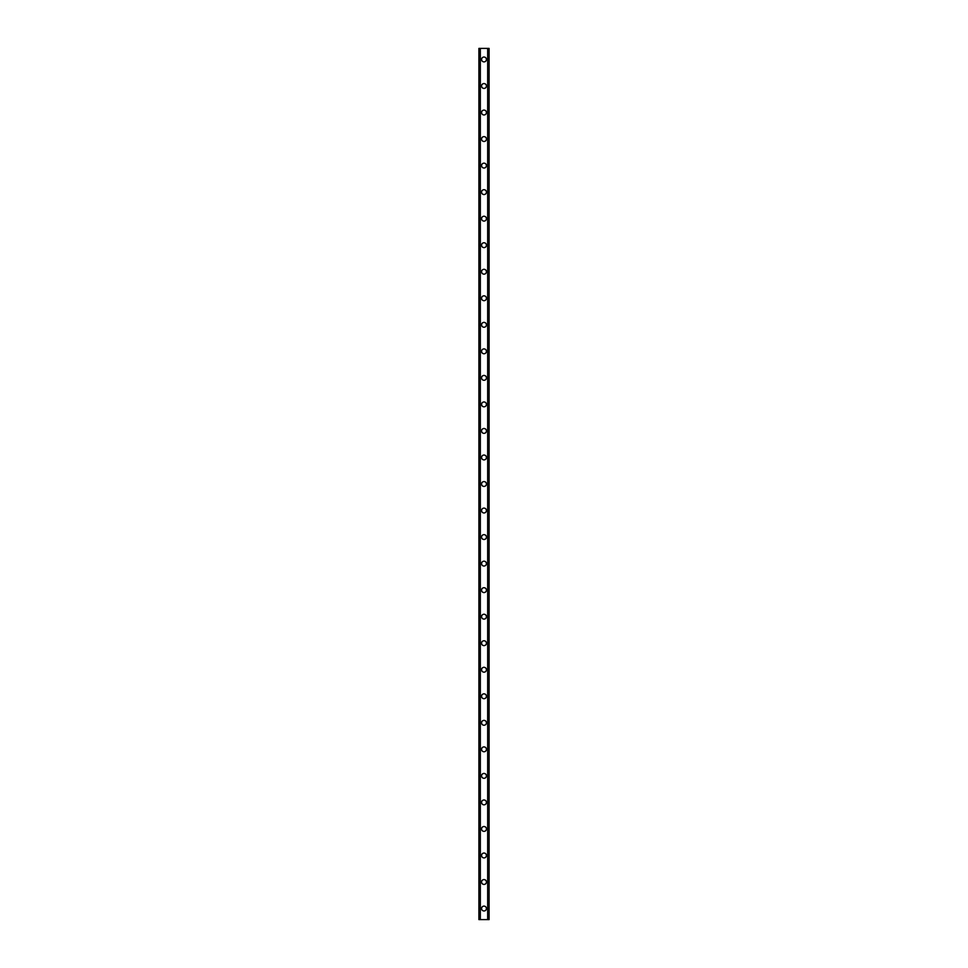 <?xml version="1.0" encoding="UTF-8"?>
<svg xmlns="http://www.w3.org/2000/svg" width="968" height="968" viewBox="0 0 968 968"><rect width="100%" height="100%" fill="white"/><g stroke="black" fill="none" stroke-linecap="round" stroke-linejoin="round"><path stroke-width="1.45" d="M481.568 908.541A2.432 2.432 0 0 1 484 906.109A2.432 2.432 0 0 1 486.432 908.541A2.432 2.432 0 0 1 484 910.973A2.432 2.432 0 0 1 481.568 908.541M481.568 882.005A2.432 2.432 0 0 1 484 879.573A2.432 2.432 0 0 1 486.432 882.005A2.432 2.432 0 0 1 484 884.437A2.432 2.432 0 0 1 481.568 882.005M481.568 855.482A2.432 2.432 0 0 1 484 853.038A2.432 2.432 0 0 1 486.432 855.482A2.432 2.432 0 0 1 484 857.914A2.432 2.432 0 0 1 481.568 855.482M481.568 828.947A2.432 2.432 0 0 1 484 826.515A2.432 2.432 0 0 1 486.432 828.947A2.432 2.432 0 0 1 484 831.379A2.432 2.432 0 0 1 481.568 828.947M481.568 802.411A2.432 2.432 0 0 1 484 799.979A2.432 2.432 0 0 1 486.432 802.411A2.432 2.432 0 0 1 484 804.844A2.432 2.432 0 0 1 481.568 802.411M481.568 775.876A2.432 2.432 0 0 1 484 773.444A2.432 2.432 0 0 1 486.432 775.876A2.432 2.432 0 0 1 484 778.308A2.432 2.432 0 0 1 481.568 775.876M481.568 749.341A2.432 2.432 0 0 1 484 746.909A2.432 2.432 0 0 1 486.432 749.341A2.432 2.432 0 0 1 484 751.773A2.432 2.432 0 0 1 481.568 749.341M481.568 722.806A2.432 2.432 0 0 1 484 720.374A2.432 2.432 0 0 1 486.432 722.806A2.432 2.432 0 0 1 484 725.238A2.432 2.432 0 0 1 481.568 722.806M481.568 696.27A2.432 2.432 0 0 1 484 693.838A2.432 2.432 0 0 1 486.432 696.27A2.432 2.432 0 0 1 484 698.702A2.432 2.432 0 0 1 481.568 696.27M481.568 669.735A2.432 2.432 0 0 1 484 667.303A2.432 2.432 0 0 1 486.432 669.735A2.432 2.432 0 0 1 484 672.167A2.432 2.432 0 0 1 481.568 669.735M481.568 643.2A2.432 2.432 0 0 1 484 640.768A2.432 2.432 0 0 1 486.432 643.2A2.432 2.432 0 0 1 484 645.632A2.432 2.432 0 0 1 481.568 643.2M481.568 616.664A2.432 2.432 0 0 1 484 614.232A2.432 2.432 0 0 1 486.432 616.664A2.432 2.432 0 0 1 484 619.096A2.432 2.432 0 0 1 481.568 616.664M481.568 590.141A2.432 2.432 0 0 1 484 587.709A2.432 2.432 0 0 1 486.432 590.141A2.432 2.432 0 0 1 484 592.573A2.432 2.432 0 0 1 481.568 590.141M481.568 563.606A2.432 2.432 0 0 1 484 561.174A2.432 2.432 0 0 1 486.432 563.606A2.432 2.432 0 0 1 484 566.038A2.432 2.432 0 0 1 481.568 563.606M481.568 537.071A2.432 2.432 0 0 1 484 534.639A2.432 2.432 0 0 1 486.432 537.071A2.432 2.432 0 0 1 484 539.503A2.432 2.432 0 0 1 481.568 537.071M481.568 510.535A2.432 2.432 0 0 1 484 508.103A2.432 2.432 0 0 1 486.432 510.535A2.432 2.432 0 0 1 484 512.967A2.432 2.432 0 0 1 481.568 510.535M481.568 484A2.432 2.432 0 0 1 484 481.568A2.432 2.432 0 0 1 486.432 484A2.432 2.432 0 0 1 484 486.432A2.432 2.432 0 0 1 481.568 484M481.568 457.465A2.432 2.432 0 0 1 484 455.033A2.432 2.432 0 0 1 486.432 457.465A2.432 2.432 0 0 1 484 459.897A2.432 2.432 0 0 1 481.568 457.465M481.568 430.929A2.432 2.432 0 0 1 484 428.497A2.432 2.432 0 0 1 486.432 430.929A2.432 2.432 0 0 1 484 433.361A2.432 2.432 0 0 1 481.568 430.929M481.568 404.394A2.432 2.432 0 0 1 484 401.962A2.432 2.432 0 0 1 486.432 404.394A2.432 2.432 0 0 1 484 406.826A2.432 2.432 0 0 1 481.568 404.394M481.568 377.859A2.432 2.432 0 0 1 484 375.427A2.432 2.432 0 0 1 486.432 377.859A2.432 2.432 0 0 1 484 380.291A2.432 2.432 0 0 1 481.568 377.859M481.568 351.336A2.432 2.432 0 0 1 484 348.904A2.432 2.432 0 0 1 486.432 351.336A2.432 2.432 0 0 1 484 353.768A2.432 2.432 0 0 1 481.568 351.336M481.568 324.8A2.432 2.432 0 0 1 484 322.368A2.432 2.432 0 0 1 486.432 324.8A2.432 2.432 0 0 1 484 327.232A2.432 2.432 0 0 1 481.568 324.8M481.568 298.265A2.432 2.432 0 0 1 484 295.833A2.432 2.432 0 0 1 486.432 298.265A2.432 2.432 0 0 1 484 300.697A2.432 2.432 0 0 1 481.568 298.265M481.568 271.73A2.432 2.432 0 0 1 484 269.298A2.432 2.432 0 0 1 486.432 271.73A2.432 2.432 0 0 1 484 274.162A2.432 2.432 0 0 1 481.568 271.73M481.568 245.194A2.432 2.432 0 0 1 484 242.762A2.432 2.432 0 0 1 486.432 245.194A2.432 2.432 0 0 1 484 247.626A2.432 2.432 0 0 1 481.568 245.194M481.568 218.659A2.432 2.432 0 0 1 484 216.227A2.432 2.432 0 0 1 486.432 218.659A2.432 2.432 0 0 1 484 221.091A2.432 2.432 0 0 1 481.568 218.659M481.568 192.124A2.432 2.432 0 0 1 484 189.692A2.432 2.432 0 0 1 486.432 192.124A2.432 2.432 0 0 1 484 194.556A2.432 2.432 0 0 1 481.568 192.124M481.568 165.588A2.432 2.432 0 0 1 484 163.156A2.432 2.432 0 0 1 486.432 165.588A2.432 2.432 0 0 1 484 168.021A2.432 2.432 0 0 1 481.568 165.588M481.568 139.053A2.432 2.432 0 0 1 484 136.621A2.432 2.432 0 0 1 486.432 139.053A2.432 2.432 0 0 1 484 141.485A2.432 2.432 0 0 1 481.568 139.053M481.568 112.518A2.432 2.432 0 0 1 484 110.086A2.432 2.432 0 0 1 486.432 112.518A2.432 2.432 0 0 1 484 114.962A2.432 2.432 0 0 1 481.568 112.518M481.568 85.995A2.432 2.432 0 0 1 484 83.563A2.432 2.432 0 0 1 486.432 85.995A2.432 2.432 0 0 1 484 88.427A2.432 2.432 0 0 1 481.568 85.995M481.568 59.459A2.432 2.432 0 0 1 484 57.027A2.432 2.432 0 0 1 486.432 59.459A2.432 2.432 0 0 1 484 61.891A2.432 2.432 0 0 1 481.568 59.459M489.021 48.4L478.918 48.4L478.918 919.6L489.082 919.6L489.082 48.4L489.021 919.6M479.051 48.4L479.051 919.6M479.16 48.4L479.16 919.6M479.971 48.4L479.971 919.6M479.995 48.4L479.995 919.6M480.334 48.4L480.334 919.6M487.666 48.4L487.666 919.6M488.005 48.4L488.005 919.6M488.029 48.4L488.029 919.6M488.84 48.4L488.84 919.6M488.949 48.4L488.949 919.6M478.978 48.4L478.978 919.6"/></g></svg>
